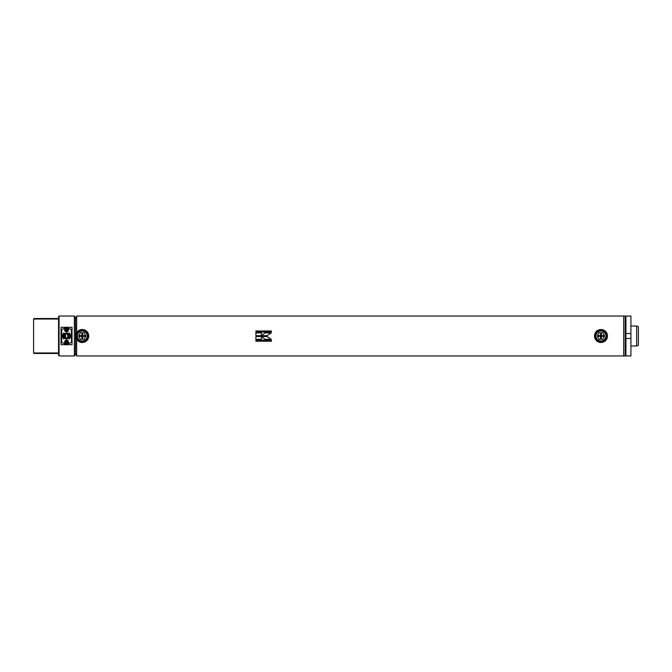 <?xml version="1.0" encoding="UTF-8"?>
<svg xmlns="http://www.w3.org/2000/svg" width="672" height="672" viewBox="0 0 672 672"><rect width="100%" height="100%" fill="white"/><g stroke="black" fill="none" stroke-linecap="round" stroke-linejoin="round"><path stroke-width="1.01" d="M625.178 355.832L623.683 355.832L623.683 316.168L625.178 316.168L625.178 355.858M76.667 316.042L623.683 316.042L623.683 355.958L76.667 355.958L75.516 353.968L74.365 355.958L74.365 316.042L75.516 318.032L75.516 353.968L75.516 318.032L76.667 316.042L76.667 332.699M625.926 336L625.926 316.042L625.178 316.042L625.178 355.958L625.926 355.958L625.926 336M264.902 332.884L261.492 335.664L267.162 335.664L271.186 332.884L264.902 332.884L261.492 335.672M255.898 335.664L261.416 335.664L261.416 332.884L255.898 332.884L255.898 335.664M255.898 332.018L271.37 332.018L271.37 331.002L255.898 331.002L255.898 332.018M76.667 355.958L76.667 339.301M255.898 341.208L271.37 341.208L271.37 340.192L255.898 340.192L255.898 341.208M255.898 339.326L261.416 339.326L261.416 336.546L255.898 336.546L255.898 339.326M261.5 336.546L264.902 339.326L271.194 339.326L267.17 336.546L261.5 336.546L264.902 339.326M271.127 332.917L264.902 332.917M264.902 339.284L271.127 339.284M261.416 332.917L255.898 332.917M255.898 339.284L261.416 339.284M271.37 331.061L255.898 331.061M255.898 341.141L271.37 341.141M594.485 336A6.485 6.485 0 0 1 600.978 329.515A6.485 6.485 0 0 1 607.463 336A6.485 6.485 0 0 1 600.978 342.485A6.485 6.485 0 0 1 594.485 336M594.737 336A6.241 6.241 0 0 1 600.978 329.759A6.241 6.241 0 0 1 607.211 336A6.241 6.241 0 0 1 600.978 342.241A6.241 6.241 0 0 1 594.737 336M75.768 336A6.485 6.485 0 0 1 82.253 329.515A6.485 6.485 0 0 1 88.738 336A6.485 6.485 0 0 1 82.253 342.485A6.485 6.485 0 0 1 75.768 336M76.02 336A6.241 6.241 0 0 1 82.253 329.759A6.241 6.241 0 0 1 88.494 336A6.241 6.241 0 0 1 82.253 342.241A6.241 6.241 0 0 1 76.02 336M58.548 336L58.548 316.537L59.052 316.042L59.052 355.958L58.548 355.463L58.548 336M61.043 336L61.043 327.298L72.022 327.298L72.022 344.702L61.043 344.702L61.043 336M67.402 335.387L67.402 334.883L67.402 335.387M67.402 337.117L67.402 336.613L67.402 337.117M65.671 337.117L65.671 336.613L65.671 337.117M65.671 335.387L65.671 334.883L65.671 335.387M71.4 329.91L71.526 329.851A7.921 7.921 0 0 0 61.547 329.851L61.547 342.149A7.921 7.921 0 0 0 71.526 342.149L71.4 329.91A7.795 7.795 0 0 0 67.183 328.23M66.536 338.579A2.579 2.579 0 0 1 63.949 336A2.579 2.579 0 0 1 66.536 333.421A2.579 2.579 0 0 1 69.115 336A2.579 2.579 0 0 1 66.536 338.579M64.756 333.589L66.536 333.01L63.916 334.547L67.284 333.102L63.916 334.698L63.916 336A2.621 2.621 0 0 1 66.536 333.379A2.621 2.621 0 0 1 69.157 336L69.157 335.227L66.461 333.262L69.157 334.547A2.99 2.99 0 0 0 67.284 333.102M66.536 333.883A2.117 2.117 0 0 1 68.653 336A2.117 2.117 0 0 1 66.536 338.117A2.117 2.117 0 0 1 64.411 336A2.117 2.117 0 0 1 66.536 333.883M65.89 328.23A7.795 7.795 0 0 0 61.673 329.91L61.673 342.09A7.795 7.795 0 0 0 65.89 343.77M67.183 343.77A7.795 7.795 0 0 0 71.4 342.09M69.157 338.932L69.157 339.016A3.99 3.99 0 0 0 69.157 332.984L69.157 334.639M63.916 333.068L63.916 332.984A3.99 3.99 0 0 0 63.916 339.016L63.916 337.453C65.68 339.478 67.427 339.478 69.157 337.453L69.283 333.841A3.494 3.494 0 0 1 69.283 338.159M71.526 342.149L71.526 329.851M63.916 335.185L63.79 338.159A3.494 3.494 0 0 1 63.79 333.841M69.157 336L69.157 336.874C67.57 339.318 65.822 339.427 63.916 337.201L63.916 336A2.621 2.621 0 0 0 66.536 338.621A2.621 2.621 0 0 0 69.157 336M69.157 336.815L69.157 337.453C67.427 339.478 65.68 339.478 63.916 337.453C65.68 339.478 67.427 339.478 69.157 337.453C67.427 339.478 65.68 339.478 63.916 337.453L63.916 336.815M64.428 336.252L65.041 336.025L64.428 335.748M65.99 342.3A0.622 0.622 0 0 0 67.074 342.3A0.622 0.622 0 0 0 66.536 341.368A0.622 0.622 0 0 0 65.99 342.3M68.435 341.989A1.898 1.898 0 0 0 66.536 340.091A1.898 1.898 0 0 0 64.638 341.989A1.898 1.898 0 0 0 66.536 343.888A1.898 1.898 0 0 0 68.435 341.989M67.486 341.989A0.949 0.949 0 0 0 66.536 341.04A0.949 0.949 0 0 0 65.587 341.989A0.949 0.949 0 0 0 66.536 342.938A0.949 0.949 0 0 0 67.486 341.989M66.898 342.611L65.814 341.989L66.175 341.368L66.898 341.368L66.898 342.611M65.99 330.322A0.622 0.622 0 0 0 67.074 330.322A0.622 0.622 0 0 0 66.536 329.389A0.622 0.622 0 0 0 65.99 330.322M68.435 330.011A1.898 1.898 0 0 0 66.536 328.112A1.898 1.898 0 0 0 64.638 330.011A1.898 1.898 0 0 0 66.536 331.909A1.898 1.898 0 0 0 68.435 330.011M67.486 330.011A0.949 0.949 0 0 0 66.536 329.062A0.949 0.949 0 0 0 65.587 330.011A0.949 0.949 0 0 0 66.536 330.96A0.949 0.949 0 0 0 67.486 330.011M66.898 330.632L65.814 330.011L66.175 329.389L66.898 329.389L66.898 330.632M58.052 353.464L34.096 353.464L33.6 352.968L58.548 352.968L58.052 353.464M33.6 319.032L34.096 318.536L58.052 318.536L58.548 319.032L33.6 319.032L33.6 352.968M636.653 326.021L638.4 326.659L638.4 345.341L636.653 345.979L636.653 326.021L630.916 326.021M630.916 355.958L630.916 338.495L625.926 338.495L625.926 355.958L630.916 355.958M630.916 338.495L630.916 316.042L625.926 316.042L625.926 333.505L630.916 333.505M600.978 340.939A4.939 4.939 0 0 0 605.917 336A4.939 4.939 0 0 0 600.978 331.061A4.939 4.939 0 0 0 596.039 336A4.939 4.939 0 0 0 600.978 340.939M600.978 330.464A5.536 5.536 0 0 1 606.514 336A5.536 5.536 0 0 1 600.978 341.536A5.536 5.536 0 0 1 595.434 336A5.536 5.536 0 0 1 600.978 330.464M599.105 332.758L600.575 332.758L600.575 335.597L597.458 335.597L599.105 332.758M602.843 332.758L604.489 335.597L601.373 335.597L601.373 332.758L602.843 332.758M599.105 339.242L597.458 336.403L600.575 336.403L600.575 339.242L599.105 339.242M601.373 339.242L601.373 336.403L604.489 336.403L602.843 339.242L601.373 339.242M82.253 340.939A4.939 4.939 0 0 0 87.192 336A4.939 4.939 0 0 0 82.253 331.061A4.939 4.939 0 0 0 77.314 336A4.939 4.939 0 0 0 82.253 340.939M82.253 330.464A5.536 5.536 0 0 1 87.788 336A5.536 5.536 0 0 1 82.253 341.536A5.536 5.536 0 0 1 76.717 336A5.536 5.536 0 0 1 82.253 330.464M80.38 332.758L81.858 332.758L81.858 335.597L78.742 335.597L80.38 332.758M84.126 332.758L85.772 335.597L82.656 335.597L82.656 332.758L84.126 332.758M80.38 339.242L78.742 336.403L81.858 336.403L81.858 339.242L80.38 339.242M82.656 339.242L82.656 336.403L85.772 336.403L84.126 339.242L82.656 339.242M66.461 333.262L69.157 335.185L66.461 333.262L67.242 333.354M74.365 316.042L59.052 316.042M74.365 355.958L59.052 355.958M636.653 345.979L630.916 345.979"/></g></svg>
